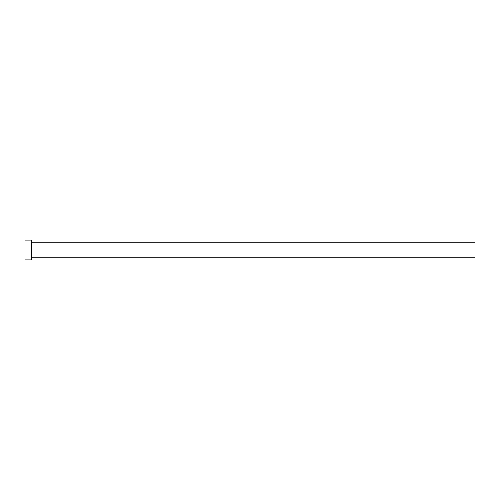 <?xml version="1.0" encoding="UTF-8"?>
<svg xmlns="http://www.w3.org/2000/svg" width="500" height="500" viewBox="0 0 500 500"><rect width="100%" height="100%" fill="white"/><g stroke="black" fill="none" stroke-linecap="round" stroke-linejoin="round"><path stroke-width="0.75" d="M31.931 257.2L31.931 242.8L475 242.8L475 257.2L31.931 257.2L31.3 257.831M31.3 250L31.3 259.9L25 259.9L25 240.1L31.3 240.1L31.3 250M31.931 242.8L31.3 242.169"/></g></svg>
